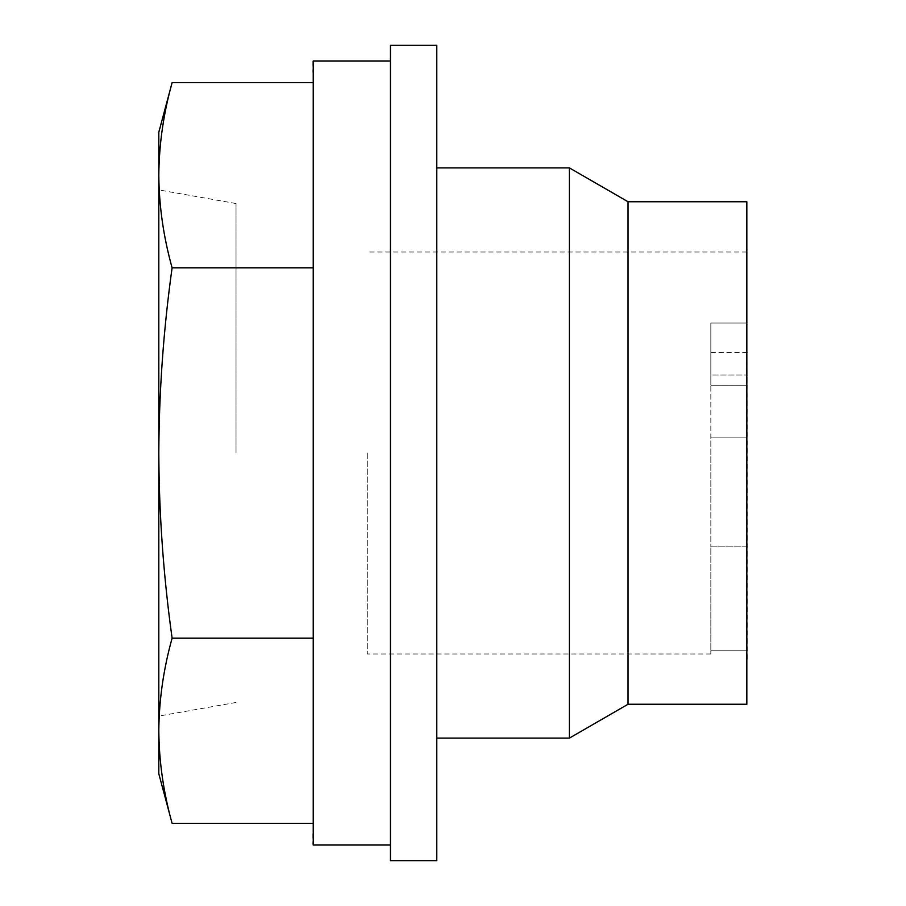 <?xml version="1.0" encoding="UTF-8"?>
<svg xmlns="http://www.w3.org/2000/svg" width="906" height="906" viewBox="0 0 906 906"><rect width="100%" height="100%" fill="white"/><g stroke="black" fill="none" stroke-linecap="round" stroke-linejoin="round"><path stroke-width="0.68" stroke-dasharray="4.53 3.4" d="M313.238 833.645L313.238 72.355M312.887 833.645L312.887 844.619M172.106 823.361C163.499 792.512 159.071 761.652 158.81 730.768C159.06 699.919 163.499 669.058 172.106 638.186C163.499 576.431 159.06 514.71 158.81 453C159.071 391.154 163.499 329.422 172.106 267.814C163.499 236.942 159.06 206.081 158.81 175.232C159.071 144.348 163.499 113.488 172.106 82.639M313.238 638.186L172.106 638.186M313.238 267.814L172.106 267.814M312.887 61.382L312.887 72.355M367.292 453L367.292 653.996L367.292 453M746.838 650.768L746.838 385.197L746.838 659.024L746.838 650.768L710.836 650.768L710.836 653.996L710.836 650.768L746.838 650.768M746.838 437.145L710.836 437.145L710.836 546.873L710.836 385.197L746.838 385.197L746.838 320.475L746.838 385.197L710.836 385.197L710.836 323.034L710.836 437.145L747.19 437.145L746.838 320.475M710.836 323.034L746.838 323.034L710.836 323.034L710.836 374.982L747.19 374.982L710.836 374.982L710.836 323.034M746.838 704.245L746.838 201.755M628.039 704.245L628.039 201.755M569.398 738.107L569.398 167.893M436.783 860.7L436.783 45.3M390.452 860.7L390.452 45.3M390.452 453L390.452 60.985L390.452 453M158.81 773.747L158.81 132.253M158.81 453L158.81 189.92L158.81 453M236.024 453L236.024 203.533L236.024 453M747.19 659.024L747.19 437.145M746.838 546.873L710.836 546.873L710.836 650.768L710.836 546.873L747.19 546.873M746.838 252.004L367.292 252.004M710.836 653.996L367.292 653.996M236.024 203.533L158.81 189.92M236.024 702.467L158.81 716.08M747.19 352.502L710.836 352.502"/><path stroke-width="1.36" d="M312.887 638.186L172.106 638.186C163.488 669.07 159.06 699.93 158.81 730.768C159.071 761.663 163.499 792.524 172.106 823.361L312.887 823.361M313.238 844.619L313.238 61.382M172.106 82.639C163.499 113.477 159.071 144.337 158.81 175.232L158.81 132.253L172.106 82.639L312.887 82.639M628.039 704.245L628.039 201.755L746.838 201.755L746.838 704.245L628.039 704.245L569.398 738.107L436.783 738.107M628.039 201.755L569.398 167.893L569.398 738.107M436.783 45.3L436.783 860.7L390.452 860.7L390.452 45.3L436.783 45.3M746.838 320.475L746.838 659.024M172.106 638.186C163.499 576.431 159.06 514.71 158.81 453L158.81 773.747L172.106 823.361M158.81 453C159.071 391.154 163.499 329.422 172.106 267.814C163.488 236.93 159.06 206.07 158.81 175.232L158.81 453M312.887 267.814L172.106 267.814M569.398 167.893L436.783 167.893M390.452 60.985L313.238 60.985M390.452 845.015L313.238 845.015"/></g></svg>
